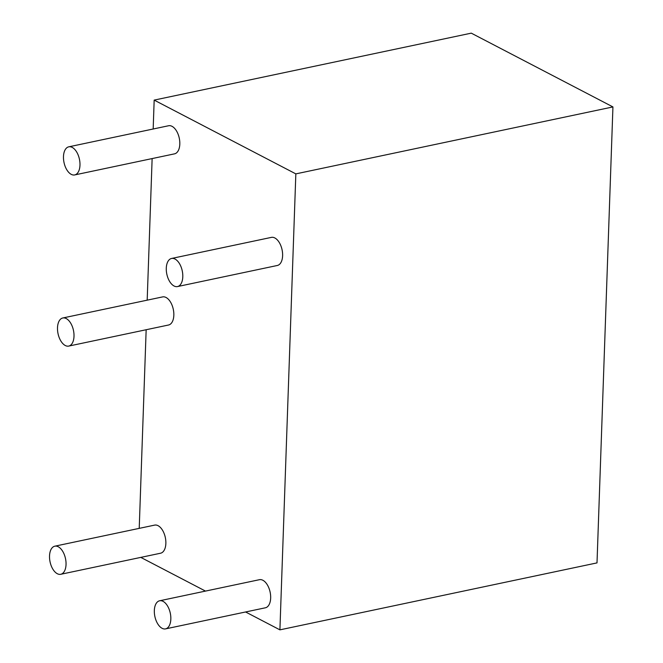 <?xml version="1.0" encoding="UTF-8"?>
<svg xmlns="http://www.w3.org/2000/svg" width="663" height="663" viewBox="0 0 663 663"><rect width="100%" height="100%" fill="white"/><g stroke="black" fill="none" stroke-linecap="round" stroke-linejoin="round"><path stroke-width="0.99" d="M153.17 129.003L154.172 100.105L471.277 33.15L612.935 106.925L597.007 562.895L279.91 629.85L245.592 611.974M139.222 528.37L146.158 329.735M147.186 300.165L152.134 158.581M154.172 100.105L295.839 173.88L612.935 106.925M295.839 173.88L279.91 629.85M205.489 591.089L140.796 557.392M54.814 546.188L154.645 525.113A14.362 7.881 78.1 0 1 158.076 525.684A14.362 7.881 78.1 0 1 165.775 540.527A14.362 7.881 78.1 0 1 160.579 553.215A14.362 7.881 78.1 0 0 165.775 540.527A14.362 7.881 78.1 0 0 158.076 525.684A14.362 7.881 78.1 0 1 165.775 540.527A14.362 7.881 78.1 0 1 160.579 553.215A14.362 7.881 78.1 0 0 165.775 540.527A14.362 7.881 78.1 0 0 158.076 525.684A14.362 7.881 78.1 0 1 165.775 540.527A14.362 7.881 78.1 0 1 160.579 553.215L60.747 574.291A14.362 7.881 78.1 0 1 50.065 561.868A14.362 7.881 78.1 0 1 54.814 546.188A14.362 7.881 78.1 0 1 58.253 546.768A14.362 7.881 78.1 0 1 65.952 561.611A14.362 7.881 78.1 0 1 60.747 574.291A14.362 7.881 78.1 0 1 50.065 561.868A14.362 7.881 78.1 0 1 54.814 546.188A14.362 7.881 78.1 0 1 58.253 546.768A14.362 7.881 78.1 0 1 65.952 561.611A14.362 7.881 78.1 0 1 60.747 574.291A14.362 7.881 78.1 0 1 50.065 561.868A14.362 7.881 78.1 0 1 54.814 546.188A14.362 7.881 78.1 0 1 58.253 546.768A14.362 7.881 78.1 0 1 65.952 561.611A14.362 7.881 78.1 0 1 60.747 574.291A14.362 7.881 78.1 0 1 50.065 561.868A14.362 7.881 78.1 0 1 54.814 546.188A14.362 7.881 78.1 0 1 58.253 546.768A14.362 7.881 78.1 0 1 65.952 561.611A14.362 7.881 78.1 0 1 60.747 574.291A14.362 7.881 78.1 0 1 50.065 561.868A14.362 7.881 78.1 0 1 54.814 546.188A14.362 7.881 78.1 0 1 58.253 546.768A14.362 7.881 78.1 0 1 65.952 561.611A14.362 7.881 78.1 0 1 60.747 574.291L160.579 553.215L60.747 574.291M62.786 317.983L162.609 296.908A14.362 7.881 78.1 0 1 166.048 297.48A14.362 7.881 78.1 0 1 173.747 312.323A14.362 7.881 78.1 0 1 168.543 325.011A14.362 7.881 78.1 0 0 173.747 312.323A14.362 7.881 78.1 0 0 166.048 297.48A14.362 7.881 78.1 0 1 173.747 312.323A14.362 7.881 78.1 0 1 168.543 325.011A14.362 7.881 78.1 0 0 173.747 312.323A14.362 7.881 78.1 0 0 166.048 297.48A14.362 7.881 78.1 0 1 173.747 312.323A14.362 7.881 78.1 0 1 168.543 325.011L68.72 346.086A14.362 7.881 78.1 0 1 58.037 333.663A14.362 7.881 78.1 0 1 62.786 317.983A14.362 7.881 78.1 0 1 66.225 318.555A14.362 7.881 78.1 0 1 73.916 333.398A14.362 7.881 78.1 0 1 68.72 346.086A14.362 7.881 78.1 0 1 58.037 333.663A14.362 7.881 78.1 0 1 62.786 317.983A14.362 7.881 78.1 0 1 66.225 318.555A14.362 7.881 78.1 0 1 73.916 333.398A14.362 7.881 78.1 0 1 68.72 346.086A14.362 7.881 78.1 0 1 58.037 333.663A14.362 7.881 78.1 0 1 62.786 317.983A14.362 7.881 78.1 0 1 66.225 318.555A14.362 7.881 78.1 0 1 73.916 333.398A14.362 7.881 78.1 0 1 68.72 346.086A14.362 7.881 78.1 0 1 58.037 333.663A14.362 7.881 78.1 0 1 62.786 317.983A14.362 7.881 78.1 0 1 66.225 318.555A14.362 7.881 78.1 0 1 73.916 333.398A14.362 7.881 78.1 0 1 68.72 346.086A14.362 7.881 78.1 0 1 58.037 333.663A14.362 7.881 78.1 0 1 62.786 317.983A14.362 7.881 78.1 0 1 66.225 318.555A14.362 7.881 78.1 0 1 73.916 333.398A14.362 7.881 78.1 0 1 68.72 346.086L168.543 325.011L68.72 346.086M68.761 146.83L168.584 125.746A14.362 7.881 78.1 0 1 172.024 126.326A14.362 7.881 78.1 0 1 179.723 141.169A14.362 7.881 78.1 0 1 174.518 153.849A14.362 7.881 78.1 0 0 179.723 141.169A14.362 7.881 78.1 0 0 172.024 126.326A14.362 7.881 78.1 0 1 179.723 141.169A14.362 7.881 78.1 0 1 174.518 153.849A14.362 7.881 78.1 0 0 179.723 141.169A14.362 7.881 78.1 0 0 172.024 126.326A14.362 7.881 78.1 0 1 179.723 141.169A14.362 7.881 78.1 0 1 174.518 153.849L74.695 174.933A14.362 7.881 78.1 0 1 64.013 162.51A14.362 7.881 78.1 0 1 68.761 146.83A14.362 7.881 78.1 0 1 72.201 147.401A14.362 7.881 78.1 0 1 79.892 162.244A14.362 7.881 78.1 0 1 74.695 174.933A14.362 7.881 78.1 0 1 64.013 162.51A14.362 7.881 78.1 0 1 68.761 146.83A14.362 7.881 78.1 0 1 72.201 147.401A14.362 7.881 78.1 0 1 79.892 162.244A14.362 7.881 78.1 0 1 74.695 174.933A14.362 7.881 78.1 0 1 64.013 162.51A14.362 7.881 78.1 0 1 68.761 146.83A14.362 7.881 78.1 0 1 72.201 147.401A14.362 7.881 78.1 0 1 79.892 162.244A14.362 7.881 78.1 0 1 74.695 174.933A14.362 7.881 78.1 0 1 64.013 162.51A14.362 7.881 78.1 0 1 68.761 146.83A14.362 7.881 78.1 0 1 72.201 147.401A14.362 7.881 78.1 0 1 79.892 162.244A14.362 7.881 78.1 0 1 74.695 174.933A14.362 7.881 78.1 0 1 64.013 162.51A14.362 7.881 78.1 0 1 68.761 146.83A14.362 7.881 78.1 0 1 72.201 147.401A14.362 7.881 78.1 0 1 79.892 162.244A14.362 7.881 78.1 0 1 74.695 174.933L174.518 153.849L74.695 174.933M171.568 258.462L271.399 237.379A14.362 7.881 78.1 0 1 274.83 237.959A14.362 7.881 78.1 0 1 282.529 252.802A14.362 7.881 78.1 0 1 277.333 265.482A14.362 7.881 78.1 0 0 282.529 252.802A14.362 7.881 78.1 0 0 274.83 237.959A14.362 7.881 78.1 0 1 282.529 252.802A14.362 7.881 78.1 0 1 277.333 265.482A14.362 7.881 78.1 0 0 282.529 252.802A14.362 7.881 78.1 0 0 274.83 237.959A14.362 7.881 78.1 0 1 282.529 252.802A14.362 7.881 78.1 0 1 277.333 265.482L177.502 286.565A14.362 7.881 78.1 0 1 166.819 274.142A14.362 7.881 78.1 0 1 171.568 258.462A14.362 7.881 78.1 0 1 175.007 259.034A14.362 7.881 78.1 0 1 182.706 273.877A14.362 7.881 78.1 0 1 177.502 286.565A14.362 7.881 78.1 0 1 166.819 274.142A14.362 7.881 78.1 0 1 171.568 258.462A14.362 7.881 78.1 0 1 175.007 259.034A14.362 7.881 78.1 0 1 182.706 273.877A14.362 7.881 78.1 0 1 177.502 286.565A14.362 7.881 78.1 0 1 166.819 274.142A14.362 7.881 78.1 0 1 171.568 258.462A14.362 7.881 78.1 0 1 175.007 259.034A14.362 7.881 78.1 0 1 182.706 273.877A14.362 7.881 78.1 0 1 177.502 286.565A14.362 7.881 78.1 0 1 166.819 274.142A14.362 7.881 78.1 0 1 171.568 258.462A14.362 7.881 78.1 0 1 175.007 259.034A14.362 7.881 78.1 0 1 182.706 273.877A14.362 7.881 78.1 0 1 177.502 286.565A14.362 7.881 78.1 0 1 166.819 274.142A14.362 7.881 78.1 0 1 171.568 258.462A14.362 7.881 78.1 0 1 175.007 259.034A14.362 7.881 78.1 0 1 182.706 273.877A14.362 7.881 78.1 0 1 177.502 286.565L277.333 265.482L177.502 286.565M159.617 600.777L259.44 579.694A14.362 7.881 78.1 0 1 262.88 580.274A14.362 7.881 78.1 0 1 270.579 595.109A14.362 7.881 78.1 0 1 265.374 607.797A14.362 7.881 78.1 0 0 270.579 595.109A14.362 7.881 78.1 0 0 262.88 580.274A14.362 7.881 78.1 0 1 270.579 595.109A14.362 7.881 78.1 0 1 265.374 607.797A14.362 7.881 78.1 0 0 270.579 595.109A14.362 7.881 78.1 0 0 262.88 580.274A14.362 7.881 78.1 0 1 270.579 595.109A14.362 7.881 78.1 0 1 265.374 607.797L165.551 628.88A14.362 7.881 78.1 0 1 154.869 616.457A14.362 7.881 78.1 0 1 159.617 600.777A14.362 7.881 78.1 0 1 163.057 601.349A14.362 7.881 78.1 0 1 170.747 616.192A14.362 7.881 78.1 0 1 165.551 628.88A14.362 7.881 78.1 0 1 154.869 616.457A14.362 7.881 78.1 0 1 159.617 600.777A14.362 7.881 78.1 0 1 163.057 601.349A14.362 7.881 78.1 0 1 170.747 616.192A14.362 7.881 78.1 0 1 165.551 628.88A14.362 7.881 78.1 0 1 154.869 616.457A14.362 7.881 78.1 0 1 159.617 600.777A14.362 7.881 78.1 0 1 163.057 601.349A14.362 7.881 78.1 0 1 170.747 616.192A14.362 7.881 78.1 0 1 165.551 628.88A14.362 7.881 78.1 0 1 154.869 616.457A14.362 7.881 78.1 0 1 159.617 600.777A14.362 7.881 78.1 0 1 163.057 601.349A14.362 7.881 78.1 0 1 170.747 616.192A14.362 7.881 78.1 0 1 165.551 628.88A14.362 7.881 78.1 0 1 154.869 616.457A14.362 7.881 78.1 0 1 159.617 600.777A14.362 7.881 78.1 0 1 163.057 601.349A14.362 7.881 78.1 0 1 170.747 616.192A14.362 7.881 78.1 0 1 165.551 628.88L265.374 607.797L165.551 628.88M154.645 525.113A14.362 7.881 78.1 0 1 158.076 525.684A14.362 7.881 78.1 0 0 154.645 525.113A14.362 7.881 78.1 0 1 158.076 525.684A14.362 7.881 78.1 0 0 154.645 525.113M162.609 296.908A14.362 7.881 78.1 0 1 166.048 297.48A14.362 7.881 78.1 0 0 162.609 296.908A14.362 7.881 78.1 0 1 166.048 297.48A14.362 7.881 78.1 0 0 162.609 296.908M168.584 125.746A14.362 7.881 78.1 0 1 172.024 126.326A14.362 7.881 78.1 0 0 168.584 125.746A14.362 7.881 78.1 0 1 172.024 126.326A14.362 7.881 78.1 0 0 168.584 125.746M271.399 237.379A14.362 7.881 78.1 0 1 274.83 237.959A14.362 7.881 78.1 0 0 271.399 237.379A14.362 7.881 78.1 0 1 274.83 237.959A14.362 7.881 78.1 0 0 271.399 237.379M259.44 579.694A14.362 7.881 78.1 0 1 262.88 580.274A14.362 7.881 78.1 0 0 259.44 579.694A14.362 7.881 78.1 0 1 262.88 580.274A14.362 7.881 78.1 0 0 259.44 579.694"/></g></svg>
